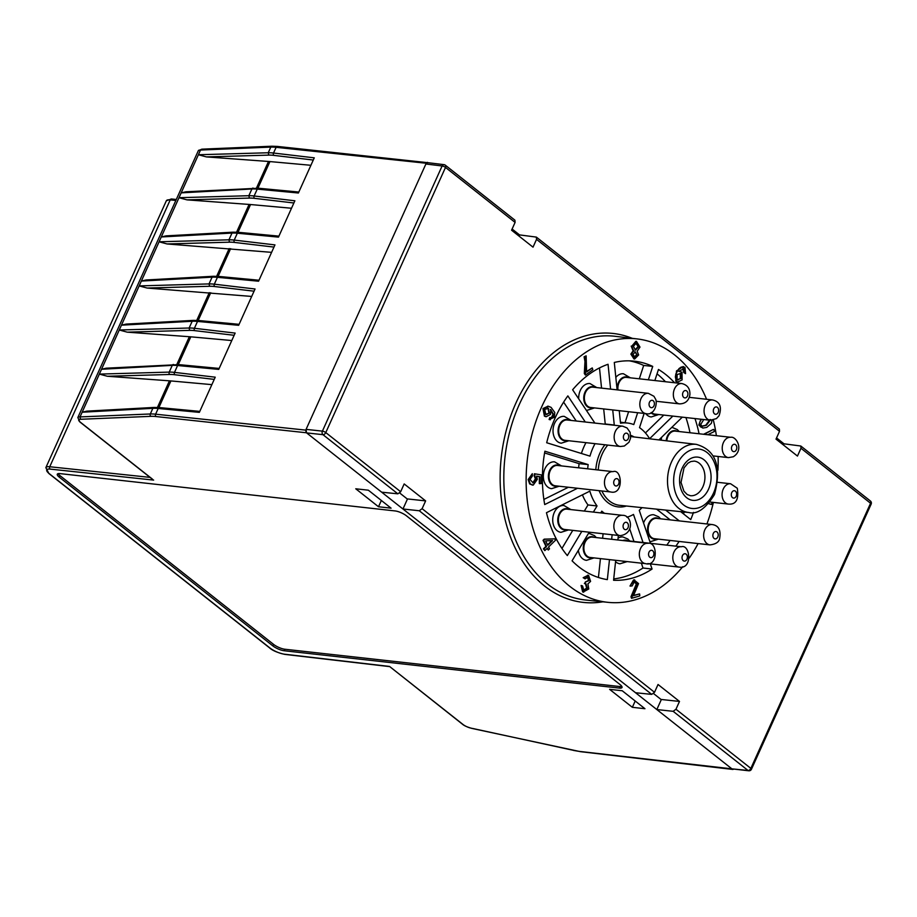 <?xml version="1.0" encoding="UTF-8"?>
<svg xmlns="http://www.w3.org/2000/svg" width="917" height="917" viewBox="0 0 917 917"><rect width="100%" height="100%" fill="white"/><g stroke="black" fill="none" stroke-linecap="round" stroke-linejoin="round"><path stroke-width="1.38" d="M592.485 407.687A10.66 7.68 -83.6 0 1 584.037 400.947A10.66 7.68 -83.6 0 1 588.29 387.937A10.66 7.68 -83.6 0 1 594.755 387.364M594.548 407.916L586.972 410.358A13.491 9.72 -83.6 0 1 586.307 410.243M578.719 398.884A13.491 9.72 -83.6 0 1 584.45 385.129A13.491 9.72 -83.6 0 1 589.963 383.547L596.807 387.593M617.347 389.874A10.66 7.68 -83.6 0 1 626.116 376.91A10.66 7.68 -83.6 0 1 628.271 377.586M615.823 377.38A13.491 9.72 -83.6 0 1 623.422 373.758A13.491 9.72 -83.6 0 1 623.48 373.769L630.334 377.815M656.732 414.301A10.66 7.68 -83.6 0 1 650.967 412.753M658.784 414.53L651.208 416.971A13.491 9.72 -83.6 0 1 645.694 413.613M666.201 440.779A10.66 7.68 -83.6 0 1 677.159 431.322M661.18 440.183A13.491 9.72 -83.6 0 1 661.696 437.214M671.702 427.471A13.491 9.72 -83.6 0 1 672.356 427.505L677.262 429.546L679.21 431.552M656.308 538.909A10.66 7.68 -83.6 0 1 647.654 527.653A10.66 7.68 -83.6 0 1 658.578 518.586M658.372 539.139L650.795 541.58A13.491 9.72 -83.6 0 1 649.821 541.397M643.562 523.011A13.491 9.72 -83.6 0 1 653.787 514.769L658.681 516.81L660.63 518.816M624.569 561.296A10.66 7.68 -83.6 0 1 621.99 561.009M622.792 540.526A10.66 7.68 -83.6 0 1 627.732 540.789M627.217 561.594L619.949 563.783A13.491 9.72 -83.6 0 1 615.559 561.685M618.081 538.119A13.491 9.72 -83.6 0 1 622.93 536.972L627.836 539.024L629.784 541.019M591.992 557.674A10.66 7.68 -83.6 0 1 587.728 557.215A10.66 7.68 -83.6 0 1 583.969 543.494A10.66 7.68 -83.6 0 1 594.25 537.351M594.044 557.903L586.479 560.344A13.491 9.72 -83.6 0 1 578.352 550.315M588.427 533.488A13.491 9.72 -83.6 0 1 589.459 533.534L594.365 535.574L596.314 537.58M566.523 529.671A10.66 7.68 -83.6 0 1 558.969 525.613A10.66 7.68 -83.6 0 1 559.691 512.844A10.66 7.68 -83.6 0 1 568.781 509.348M568.574 529.9L560.998 532.33A13.491 9.72 -83.6 0 1 554.246 526.966A13.491 9.72 -83.6 0 1 554.315 512.42A13.491 9.72 -83.6 0 1 563.989 505.531L570.844 509.577M557.135 485.999A10.66 7.68 -83.6 0 1 548.377 476.324A10.66 7.68 -83.6 0 1 559.393 465.676M559.187 486.228L551.61 488.669A13.491 9.72 -83.6 0 1 543.334 476.187A13.491 9.72 -83.6 0 1 554.602 461.859L561.456 465.905M566.809 440.527A10.66 7.68 -83.6 0 1 559.255 436.446A10.66 7.68 -83.6 0 1 559.313 425.007A10.66 7.68 -83.6 0 1 569.079 420.204M568.872 440.756L561.296 443.186A13.491 9.72 -83.6 0 1 554.59 423.31A13.491 9.72 -83.6 0 1 564.287 416.387L571.131 420.433M472.37 728.407L573.767 750.404A41.769 11.875 24.3 0 0 579.934 751.459L748.788 770.784A2.613 2.613 0 0 0 751.436 769.271A2.613 0.745 -155.7 0 0 750.851 768.389L675.967 709.242L673.147 711.317L656.824 709.552L306.633 432.904L322.956 434.669A2.613 1.651 -51.7 0 0 325.776 432.583L445.502 167.433L515.09 222.407L514.907 220.172L445.318 165.186A2.613 2.613 0 0 0 444.011 164.647A2.613 1.88 96.9 0 0 442.12 165.977A2.613 0.745 24.3 0 1 445.502 167.433A2.613 1.651 -51.7 0 0 445.318 165.186M732.374 769.237L733.566 769.248M381.678 492.188L397.852 493.827L400.66 491.741L325.776 432.583A2.613 0.745 -155.7 0 0 322.406 431.128L306.083 429.374L306.496 432.778L155.993 416.547A41.769 11.875 -155.7 0 0 150.904 416.341L80.547 419.287A6.958 1.983 -155.7 0 0 80.272 422.129L152.302 479.029M444.734 164.957A2.613 1.88 96.9 0 0 444.011 164.647L427.78 162.676L425.889 164.005L305.739 430.119L306.106 432.48M277.874 146.628A1.742 1.261 96.1 0 0 277.37 146.422L428.182 162.722M427.482 162.355L425.889 164.005L442.12 165.977L322.406 431.128A2.613 1.868 96.1 0 0 322.956 434.669L397.852 493.827M519.011 236.093L519.538 234.901L536.353 237.102L536.537 239.36L533.018 247.154L511.571 230.213L515.09 222.407M512.099 229.021L519.538 234.901M783.45 444.997L783.989 443.805L800.793 446.017L800.977 448.264L797.458 456.07L776.011 439.117L779.53 431.322L779.358 429.076L536.353 237.102M776.55 437.936L783.989 443.805M653.592 693.584L661.283 699.66L656.824 709.552L732.007 768.939M399.732 493.025L407.423 499.112L402.964 508.992L419.275 510.758L651.712 694.375L654.52 692.289L658.039 684.495L679.497 701.436L675.967 709.242M621.886 686.524A8.7 2.476 24.3 0 1 620.052 686.569L284.855 649.236A8.7 2.476 24.3 0 1 273.575 644.387L59.914 475.591A8.7 2.476 24.3 0 1 58.103 473.653M620.075 684.586A8.7 2.476 24.3 0 1 622.013 687.498A8.7 2.476 24.3 0 1 619.365 688.094L284.167 650.749A8.7 2.476 24.3 0 1 272.888 645.912L59.227 477.115A8.7 2.476 24.3 0 1 57.29 474.204A8.7 2.476 24.3 0 1 59.937 473.608L395.135 510.941A8.7 2.476 -155.7 0 1 406.414 515.79L620.075 684.586M609.61 689.343L622.207 690.742L644.949 708.715L632.352 707.305L609.61 689.343M635.206 701.012L632.352 707.305M174.78 365.333A43.512 12.643 24 0 1 177.589 365.516A1.742 1.261 -84.6 0 1 178.826 364.622L106.28 368.175L101.535 369.264L80.02 416.926L80.547 419.287M173.439 364.473A1.742 1.444 -93.2 0 0 172.258 365.367A43.512 12.643 24 0 1 174.78 365.344M228.941 239.83L231.99 233.067L161.266 236.964L159.088 241.801L228.941 239.818A43.512 12.093 -155.4 0 1 231.439 239.853A43.512 12.093 -155.4 0 1 234.225 240.094L237.331 233.216L278.481 237.113L294.873 200.789L254.135 195.986A43.512 12.093 -155.4 0 0 251.35 195.745A43.512 12.093 -155.4 0 0 248.851 195.711L249.424 198.083A41.724 11.6 24.6 0 1 254.513 198.347A1.742 1.272 -83.3 0 1 254.135 195.986L257.241 189.12A1.742 1.261 -84.6 0 1 258.468 188.226L185.933 191.779L181.176 192.868L161.266 236.964L166.023 235.875L233.17 232.173A1.742 1.444 -93.2 0 0 231.99 233.067A43.512 12.643 24 0 1 234.511 233.044A43.512 12.643 24 0 1 237.331 233.216A1.742 1.261 -84.6 0 1 238.558 232.322L233.17 232.173M107.335 376.257L169.794 374.48A41.724 11.6 24.6 0 1 174.86 374.744A1.742 1.272 -83.3 0 1 174.494 372.382A43.512 12.093 -155.4 0 0 171.708 372.142A43.512 12.093 -155.4 0 0 169.209 372.107L99.357 374.102L107.335 376.257L170.906 380.933L158.893 407.526M211.861 384.636L170.906 380.933M251.694 296.443L147.156 288.053L209.603 286.276A41.724 11.6 24.6 0 1 214.681 286.54A1.742 1.272 -83.3 0 1 214.314 284.19L255.052 288.993L238.661 325.306L197.51 321.42L194.404 328.286A43.512 12.093 -155.4 0 0 191.619 328.045A43.512 12.093 -155.4 0 0 189.12 328.011L192.169 321.271A1.742 1.444 -93.2 0 1 193.349 320.377L198.737 320.526A1.742 1.261 -84.6 0 0 197.51 321.42A43.512 12.643 24 0 0 194.691 321.237A43.512 12.643 24 0 0 192.169 321.271L121.445 325.168L119.267 330.005L127.245 332.16L190.816 336.826L178.288 364.576M147.156 288.053L139.178 285.909L209.03 283.915L209.603 286.276M378.503 506.757L391.089 508.167L368.347 490.194L355.762 488.795L378.503 506.757L381.346 500.464M271.604 252.347L167.066 243.956L159.088 241.801L121.445 325.168L126.202 324.079L193.349 320.377M150.904 416.341A1.742 1.456 -92.4 0 1 150.308 413.98L152.852 408.329A43.512 12.643 24 0 1 155.386 408.294A43.512 12.643 24 0 1 158.194 408.478L155.615 414.186A43.512 12.368 -155.7 0 0 150.308 413.98L80.02 416.926A8.7 2.476 -155.7 0 0 77.83 417.556L198.324 150.686A8.7 2.476 24.3 0 1 200.514 150.044L181.176 192.868L251.9 188.971A43.512 12.643 24 0 1 254.422 188.948A43.512 12.643 24 0 1 257.241 189.12L298.392 193.006L314.267 157.839L273.53 153.036A43.512 12.093 -155.4 0 0 270.744 152.795A43.512 12.093 -155.4 0 0 268.245 152.761L198.393 154.744L206.382 156.899L269.942 161.575L257.929 188.18M167.066 243.956L229.514 242.18A41.724 11.6 24.6 0 1 234.592 242.443A1.742 1.272 -83.3 0 1 234.225 240.094L274.962 244.896L258.571 281.21L217.421 277.324L214.314 284.19A43.512 12.093 -155.4 0 0 211.529 283.949A43.512 12.093 -155.4 0 0 209.03 283.915L212.079 277.163A43.512 12.643 24 0 1 214.601 277.14A43.512 12.643 24 0 1 217.421 277.324A1.742 1.261 -84.6 0 1 218.647 276.418L259.007 280.235M310.909 165.289L269.942 161.575M291.514 208.251L250.547 204.537L238.019 232.276M250.547 204.537L186.976 199.86L178.998 197.705L248.851 195.711L251.9 188.971A1.742 1.444 -93.2 0 1 253.081 188.077M141.356 281.06L146.112 279.972L213.26 276.281A1.742 1.444 -93.2 0 0 212.079 277.163L141.356 281.06M127.245 332.16L189.693 330.372A41.724 11.6 24.6 0 1 194.771 330.647A1.742 1.272 -83.3 0 1 194.404 328.286L235.142 333.089L218.739 369.402L177.589 365.516L174.494 372.382L215.231 377.185L199.344 412.363L158.194 408.478A1.742 1.261 95.4 0 1 159.432 407.584L199.791 411.389M82.14 412.226L86.886 411.137L154.045 407.435A1.742 1.444 -93.2 0 0 152.852 408.329L82.14 412.226M231.772 340.539L190.816 336.826M201.82 149.162L272.005 146.216A1.742 1.456 87.6 0 0 270.802 147.098L200.514 150.044L202.416 149.379M389.542 666.441L462.523 724.258A1.742 1.1 -51.7 0 0 462.913 724.407L389.542 666.441L284.408 654.188A11.313 3.221 24.3 0 1 269.804 647.895L49.266 473.676A11.313 3.221 24.3 0 1 50.114 469.103L153.643 480.095M407.159 498.894L425.626 500.888L422.107 508.683L419.275 510.758M661.019 699.453L679.497 701.436M698.112 543.563A132.518 95.483 -83.6 0 1 689.343 557.972M682.775 566.683A132.518 95.483 -83.6 0 1 608.005 602.343A132.518 95.483 -83.6 0 1 527.264 460.013A132.518 95.483 -83.6 0 1 637.349 338.946A132.518 95.483 -83.6 0 1 706.571 399.273M713.334 420.066A132.518 95.483 -83.6 0 1 716.383 435.69M718.126 456.46A132.518 95.483 -83.6 0 1 717.942 470.215M713.415 502.413A132.518 95.483 -83.6 0 1 706.915 523.974M630.598 586.112L632.203 585.871L634.289 581.756L636.937 584.003L631.549 598.32L639.802 595.912L639.596 593.907L633.475 595.695L638.53 583.59L634.151 580.025L629.99 586.043L633.544 579.957L634.713 579.945M633.578 595.42L639.596 593.907M631.549 598.32L630.988 596.749L636.341 583.934L633.693 581.687M539.918 483.649L541.408 483.511L541.431 474.914L534.955 473.848L534.76 475.854L535.975 478.892L533.109 482.858L530.026 479.476L532.422 475.934L532.296 473.711L528.765 479.614L530.278 484.004L533.236 485.104L537.339 479.327L536.571 476.129L539.941 476.748L539.918 483.649L539.322 483.58L539.345 476.68L536.594 476.175M532.147 485.047L533.236 485.104M532.639 485.036L529.671 483.947L528.158 479.545L532.296 473.711M532.8 482.858L535.379 478.823L534.164 475.785L534.359 473.78L534.955 473.848M548.297 550.017L549.501 548.847L548.584 546.968L555.484 540.251L554.796 538.852L544.824 539.219L543.621 540.388L546.555 546.429L544.01 548.905L544.836 550.613L547.38 548.137L548.297 550.017L547.002 548.515M544.836 550.613L543.414 548.836L545.959 546.36L543.024 540.319L544.217 539.15L554.796 538.852M585.069 578.868L588.095 577.045L589.138 580.576L585.699 581.894L584.989 583.567L586.043 583.865L587.258 588.221L583.797 590.353L582.593 585.963L581.103 585.47L583.246 591.992L588.76 588.978L587.923 583.842L590.582 581.389L588.599 575.395L583.785 577.767L585.069 578.868L583.178 577.699L588.003 575.326M588.599 575.395L587.625 575.177M583.693 592.164L582.65 591.923L581.103 585.47M583.201 590.284L586.662 588.152L585.447 583.797L584.381 583.499L585.699 581.894M585.321 581.974L588.542 580.507L587.419 576.942M693.481 512.397A110.074 79.309 -83.6 0 1 690.73 519.595L680.666 511.652M658.922 439.908L682.305 417.143M694.971 418.553A110.074 79.309 -83.6 0 1 699.063 433.764M672.849 416.089L649.603 438.727A47.856 34.479 96.4 0 0 639.516 427.631L644.135 413.441M654.853 380.544L658.463 369.471A110.074 79.309 -83.6 0 1 674.522 382.733M637.659 412.719L633.785 424.582A47.856 34.479 96.4 0 0 627.641 423.046A47.856 34.479 96.4 0 0 620.522 423.218L619.239 410.667M617.107 389.851L614.298 362.456A110.074 79.309 -83.6 0 1 633.922 361.138A110.074 79.309 -83.6 0 1 652.732 366.41L648.365 379.821M594.869 423.069L572.632 389.771A110.074 79.309 -83.6 0 1 608.051 364.278L610.596 389.129M612.728 409.945L614.275 425.041A47.856 34.479 96.4 0 0 613.909 425.19M595.03 443.668A47.856 34.479 96.4 0 0 589.975 456.127L546.692 442.751A110.074 79.309 -83.6 0 1 567.852 395.892L585.287 422.003M577.515 488.268L544.709 504.568A110.074 79.309 -83.6 0 1 544.893 451.221L588.164 464.598A47.856 34.479 96.4 0 0 587.694 468.828M581.825 531.367L567.325 555.587A110.074 79.309 -83.6 0 1 546.463 512.706L589.849 491.145A47.856 34.479 96.4 0 0 597.047 505.943L593.379 512.087M612.143 534.749L611.65 539.288M609.484 559.622L607.341 579.624A110.074 79.309 -83.6 0 1 572.07 560.814L589.207 532.192M600.75 512.901L601.793 511.159A47.856 34.479 96.4 0 0 604.498 513.325M626.919 517.245A47.856 34.479 96.4 0 0 633.487 514.426L643.035 542.497M650.313 563.886L652.067 569.044A110.074 79.309 -83.6 0 1 613.576 580.266L615.708 560.31M617.886 539.975L618.367 535.448M665.639 510.093L679.314 520.902M679.13 541.454A110.074 79.309 -83.6 0 1 675.829 546.154M650.474 543.322L639.241 510.288A47.856 34.479 96.4 0 0 641.98 507.64M708.749 503.593L711.558 504.465L708.669 503.685M703.591 434.268L713.277 429.454L704.187 434.337M702.892 427.998L698.869 425.064L700.829 419.207M677.571 381.93L675.737 381.197L676.494 370.927L683.211 366.594M685.549 373.655L684.953 367.281L681.342 366.995L679.038 368.554L675.863 373.861L675.359 376.944L676.333 381.266L677.869 381.976L682.122 379.867L682.03 372.245L678.867 371.236L684.093 368.645L684.346 372.566L685.549 373.655L683.738 372.497L682.89 368.221M678.809 371.328L679.784 371.396M635.859 341.296L631.79 346.179L633.67 350.867L631.458 354.145L634.598 359.028L638.645 354.936L637.143 351.222L639.997 347.096L636.455 341.365L631.79 346.179M634.002 358.96L630.862 354.077L633.074 350.798L631.194 346.11M586.731 371.396L592.244 367.923L586.616 371.97L586.135 355.83L584.679 356.873L585.562 361.458L585.413 375.087L592.852 369.723L592.244 367.923M585.413 375.087L584.324 373.563L584.966 361.39L584.083 356.805L586.135 355.83M545.97 416.65L544.423 416.158L542.967 408.546L548.022 406.208M550.097 419.711L549.1 419.482L549.822 417.544L551.266 417.728L553.031 414.45L550.143 409.555M400.66 491.741L404.179 483.935L425.626 500.888M635.538 692.748L651.712 694.375M634.404 579.888L633.544 579.957M630.988 596.749L631.584 596.818M539.345 476.68L539.941 476.748M534.164 475.785L534.76 475.854M547.758 545.26L545.638 540.892L552.561 540.583L547.758 545.26M543.414 548.836L544.01 548.905M545.959 546.36L546.555 546.429M543.024 540.319L543.621 540.388M547.541 544.813L551.851 540.617M544.217 539.15L544.824 539.219M582.65 591.923L583.384 592.141M583.178 577.699L583.785 577.767M584.381 583.499L584.989 583.567M549.1 419.482L554.281 417.315L554.796 412.535L551.083 407.377L548.32 406.231L543.563 408.604L545.03 416.226L546.257 416.696L550.487 414.438L550.739 409.624L553.627 414.518L553.272 416.352L551.862 417.797L550.429 417.613L549.696 419.55L550.383 419.757L549.776 419.699M551.266 417.728L549.822 417.544M546.475 414.564L548.916 413.086L547.988 408.248L549.512 413.143L545.81 414.232L544.652 409.406L548.584 408.317L547.621 407.962M546.773 414.61L545.81 414.232M547.988 408.248L547.311 407.95M553.031 414.45L553.627 414.518M584.324 373.563L584.92 373.632M584.083 356.805L584.679 356.873M638.427 346.913L635.55 350.122L633.372 346.317L636.272 343.107L638.427 346.913L635.664 343.038M637.063 354.856L634.747 357.286L633.039 354.317L635.332 351.864L637.063 354.856L634.724 351.796M634.151 357.217L636.467 354.787M634.965 350.065L637.819 346.844M633.074 350.798L633.67 350.867M677.124 374.514L680.838 373.425L680.953 378.492L677.033 379.707L677.124 374.514M677.881 380.085L677.033 379.707M677.594 380.028L680.345 378.423L680.242 373.357M683.738 372.497L684.346 372.566M701.425 419.275L699.809 422.118L699.476 425.133L700.405 426.795L703.19 428.033L706.801 427.368L711.386 423.31L712.005 420.295M710.618 419.596L706.354 425.316L702.044 426.313L700.703 424.548L703.763 419.539M701.448 426.245L705.758 425.247L710.022 419.527M707.821 434.738L714.309 431.517L713.873 429.523M711.558 504.465L711.993 502.378L711.34 502.184M670.201 519.882L656.618 509.153M666.774 545.145A110.006 79.263 96.4 0 0 670.075 540.445M652.067 569.044L643 568.013L641.361 563.164M633.979 541.488L629.784 529.132M613.725 578.914A110.006 79.263 96.4 0 0 643 568.013M598.423 577.469L600.44 558.613M602.618 538.279L603.099 533.74M561.949 548.435L572.77 530.358M584.324 511.078L587.992 504.946A47.925 34.537 -83.6 0 1 582.421 494.836M597.047 505.943L587.992 504.946M543.873 499.444L568.402 487.248M578.65 467.819A47.925 34.537 -83.6 0 1 579.108 463.647L544.583 452.975M588.164 464.598L579.108 463.647M581.412 453.479A47.925 34.537 -83.6 0 1 585.986 442.659M576.22 420.995L563.623 402.139M604.784 424.181A47.925 34.537 -83.6 0 1 605.231 423.986L603.684 408.936M614.275 425.041L605.231 423.986M601.552 388.12L599.489 367.935M625.016 422.726L628.603 411.71M639.321 378.813L643.677 365.447A110.006 79.263 96.4 0 0 629.394 360.851M652.732 366.41L643.677 365.447M645.43 432.95L663.782 415.08M665.433 381.724A110.006 79.263 96.4 0 0 657.042 373.838M690.008 432.755A110.006 79.263 96.4 0 0 685.916 417.544M683.52 513.91A110.006 79.263 96.4 0 0 684.22 512.018M702.903 486.755A17.4 12.54 96.4 0 0 694.249 461.102L690.822 461.549L687.933 463.2L684.036 467.842L681.022 482.434L683.91 491.168L687.188 494.527L690.398 495.696A17.4 12.54 96.4 0 0 702.903 486.755M650.623 400.752A3.702 2.659 -83.6 0 1 654.176 402.242A3.702 2.659 -83.6 0 1 652.835 407.24A3.702 2.659 -83.6 0 1 649.282 405.75A3.702 2.659 -83.6 0 1 650.623 400.752M646.095 413.659A10.225 7.37 -83.6 0 1 639.894 405.601A10.225 7.37 -83.6 0 1 644.181 394.539A10.225 7.37 -83.6 0 1 648.365 393.336L592.898 387.157A10.225 7.37 -83.6 0 0 588.714 388.361A10.225 7.37 -83.6 0 0 584.427 399.422A10.225 7.37 -83.6 0 0 590.628 407.48L646.095 413.659C653.385 415.573 657.535 405.738 655.85 399.64L653.947 396.293L648.365 393.336M685.641 390.539A3.702 2.659 -83.6 0 1 687.899 394.493A3.702 2.659 -83.6 0 1 684.85 397.898A3.702 2.659 -83.6 0 1 682.592 393.943A3.702 2.659 -83.6 0 1 685.641 390.539M681.881 383.558C687.498 384.98 690.169 388.682 689.893 394.688C688.873 400.66 685.446 403.721 679.623 403.881A10.225 7.37 -83.6 0 1 673.422 392.935A10.225 7.37 -83.6 0 1 681.835 383.558A10.225 7.37 -83.6 0 1 681.881 383.558L626.414 377.38A10.225 7.37 -83.6 0 0 626.368 377.368A10.225 7.37 -83.6 0 0 617.978 389.954M717.736 407.664A3.702 2.659 -83.6 0 1 717.988 412.822A3.702 2.659 -83.6 0 1 714.205 413.556A3.702 2.659 -83.6 0 1 713.953 408.386A3.702 2.659 -83.6 0 1 717.736 407.664M712.601 399.95C719.902 401.68 722.069 406.919 719.088 415.676L716.475 418.576L710.331 420.273A10.225 7.37 -83.6 0 1 704.141 409.291A10.225 7.37 -83.6 0 1 712.601 399.95L689.286 397.348M710.331 420.273L654.864 414.094A10.225 7.37 -83.6 0 1 651.506 412.455M736.706 446.682A3.702 2.659 -83.6 0 1 734.872 451.416A3.702 2.659 -83.6 0 1 731.56 449.238A3.702 2.659 -83.6 0 1 733.394 444.504A3.702 2.659 -83.6 0 1 736.706 446.682M730.769 437.294C736.179 436.011 744.398 449.938 733.279 456.758L728.499 457.617A10.225 7.37 -83.6 0 1 722.309 446.648A10.225 7.37 -83.6 0 1 730.769 437.294L675.302 431.116A10.225 7.37 -83.6 0 0 666.808 440.848M736.546 495.203A3.702 2.659 -83.6 0 1 733.21 498.011A3.702 2.659 -83.6 0 1 731.411 493.621A3.702 2.659 -83.6 0 1 734.746 490.813A3.702 2.659 -83.6 0 1 736.546 495.203M727.364 503.869A10.225 7.37 -83.6 0 1 722.252 492.406A10.225 7.37 -83.6 0 1 730.608 483.752L737.291 488.245C739.01 499.478 736.03 504.763 728.35 504.075A10.225 7.37 -83.6 0 1 727.364 503.869M717.3 537.832A3.702 2.659 -83.6 0 1 713.518 537.821A3.702 2.659 -83.6 0 1 713.804 532.605A3.702 2.659 -83.6 0 1 717.587 532.617A3.702 2.659 -83.6 0 1 717.3 537.832M705.437 541.913A10.225 7.37 -83.6 0 1 704.577 530.427A10.225 7.37 -83.6 0 1 712.188 524.558C718.435 525.43 720.945 529.877 719.742 537.878C719.318 541.855 716.039 544.194 709.918 544.881A10.225 7.37 -83.6 0 1 705.437 541.913M709.918 544.881L654.451 538.703A10.225 7.37 -83.6 0 1 648.262 527.722A10.225 7.37 -83.6 0 1 656.721 518.38L712.188 524.558M685.079 561.032A3.702 2.659 -83.6 0 1 682.053 558.201A3.702 2.659 -83.6 0 1 684.334 553.822A3.702 2.659 -83.6 0 1 687.36 556.653A3.702 2.659 -83.6 0 1 685.079 561.032M672.872 559.072A10.225 7.37 -83.6 0 1 681.342 546.761C690.088 543.815 692.977 569.709 679.073 567.084A10.225 7.37 -83.6 0 1 672.872 559.072M624.133 540.675A10.225 7.37 -83.6 0 1 625.875 540.583L681.342 546.761M650.107 557.433A3.702 2.659 -83.6 0 1 648.8 552.687A3.702 2.659 -83.6 0 1 652.354 550.532A3.702 2.659 -83.6 0 1 653.661 555.278A3.702 2.659 -83.6 0 1 650.107 557.433M640.009 549.891A10.225 7.37 -83.6 0 1 647.861 543.322C657.959 541.271 658.119 567.256 645.602 563.646A10.225 7.37 -83.6 0 1 643.619 563.027A10.225 7.37 -83.6 0 1 640.009 549.891M645.602 563.646L590.135 557.467A10.225 7.37 -83.6 0 1 588.152 556.848A10.225 7.37 -83.6 0 1 584.175 545.076A10.225 7.37 -83.6 0 1 592.393 537.144L647.861 543.322M623.491 528.181A3.702 2.659 -83.6 0 1 624.317 523.022A3.702 2.659 -83.6 0 1 628.019 523.779A3.702 2.659 -83.6 0 1 627.194 528.937A3.702 2.659 -83.6 0 1 623.491 528.181M617.279 517.303A10.225 7.37 -83.6 0 1 622.391 515.32C631.939 514.712 635.057 533.854 620.133 535.643A10.225 7.37 -83.6 0 1 615.009 531.562A10.225 7.37 -83.6 0 1 617.279 517.303M620.133 535.643L564.654 529.464A10.225 7.37 -83.6 0 1 559.542 525.384A10.225 7.37 -83.6 0 1 559.588 514.357A10.225 7.37 -83.6 0 1 566.924 509.141L622.391 515.32M613.691 482.56A3.702 2.659 -83.6 0 1 616.384 478.628A3.702 2.659 -83.6 0 1 619.055 482.055A3.702 2.659 -83.6 0 1 616.362 485.987A3.702 2.659 -83.6 0 1 613.691 482.56M611.903 471.636A10.225 7.37 -83.6 0 1 613.003 471.647C622.184 468.3 623.938 495.18 610.745 491.97A10.225 7.37 -83.6 0 1 604.463 482.502A10.225 7.37 -83.6 0 1 611.903 471.636M610.745 491.97L555.278 485.792A10.225 7.37 -83.6 0 1 548.996 476.324A10.225 7.37 -83.6 0 1 557.536 465.469L613.003 471.647M623.801 435.059A3.702 2.659 -83.6 0 1 627.515 433.603A3.702 2.659 -83.6 0 1 628.305 438.613A3.702 2.659 -83.6 0 1 624.592 440.068A3.702 2.659 -83.6 0 1 623.801 435.059M620.419 446.499A10.225 7.37 -83.6 0 1 615.341 431.426A10.225 7.37 -83.6 0 1 622.689 426.176L567.222 419.997A10.225 7.37 -83.6 0 0 559.874 425.247A10.225 7.37 -83.6 0 0 564.952 440.32L620.419 446.499L624.351 446.006L628.97 442.235L630.552 438.28L630.139 432.354L627.056 427.975L622.689 426.176M620.052 686.569L619.365 688.094M174.86 374.744L214.234 379.386M189.36 336.711L176.832 364.473M169.794 374.48A1.742 1.456 88.4 0 1 169.209 372.107L172.258 365.367L101.535 369.264L119.267 330.005L189.12 328.011M59.227 477.115L59.914 475.591M214.681 286.54L254.066 291.182M228.929 239.841L229.514 242.18M229.193 248.518L216.653 276.281M230.637 248.633L218.108 276.372M206.382 156.899L268.819 155.122L268.234 152.784L270.802 147.098A43.512 12.368 24.3 0 1 276.109 147.316L273.53 153.036A1.742 1.272 -83.3 0 0 273.908 155.386L313.282 160.028M210.727 292.729L198.198 320.469M268.819 155.122A41.724 11.6 24.6 0 1 273.908 155.386M249.103 204.411L236.563 232.184M159.936 407.79A1.742 1.261 95.4 0 0 159.432 407.584L154.045 407.435M194.771 330.647L234.144 335.29M272.005 146.216L277.37 146.422A1.742 1.261 96.1 0 0 276.109 147.316L426.233 163.249M305.739 430.119L155.615 414.186A1.742 1.261 -83.9 0 0 155.993 416.547M268.498 161.461L256.473 188.077M293.887 202.989L254.513 198.347M186.976 199.86L249.424 198.083M169.45 380.807L157.437 407.435M234.592 242.443L273.977 247.086M209.282 292.615L196.742 320.377M189.108 328.034L189.693 330.372M284.855 649.236L284.167 650.749M273.575 644.387L272.888 645.912M471.625 728.247A6.958 1.983 24.3 0 1 462.913 724.407M150.033 477.39L49.736 466.742L170.23 199.872L175.846 200.468M171.983 199.184A1.742 1.261 96.1 0 0 170.23 199.872A13.056 3.714 24.3 0 0 166.344 200.777L45.85 467.647A13.056 3.714 24.3 0 1 49.736 466.742A1.742 1.261 96.1 0 0 50.114 469.103M579.934 751.459A1.742 1.249 96.6 0 0 580.415 751.665L732.866 769.443M574.455 750.553A1.742 0.997 -77.8 0 1 574.076 750.587A1.742 0.997 -77.8 0 1 573.767 750.404M462.283 723.914A1.742 1.1 -51.7 0 0 462.523 724.258C464.162 725.714 467.338 727.112 472.037 728.442M284.408 654.188A1.742 1.249 96.6 0 0 284.889 654.394L389.53 666.602M45.85 467.647L48.876 473.516A1.742 1.1 -51.7 0 0 49.266 473.676M269.162 647.391A1.742 1.1 -51.7 0 0 269.403 647.746A1.742 1.1 -51.7 0 0 269.804 647.895M80.272 422.129A1.742 1.1 128.3 0 1 79.882 421.969L152.875 479.625M634.106 436.95A36.542 26.329 96.4 0 0 630.736 435.346M604.911 444.768A36.542 26.329 96.4 0 0 595.809 469.733M599.065 490.664A36.542 26.329 96.4 0 0 626.403 506.024M688.678 512.477C696.943 514.746 705.54 508.775 714.469 494.561C721.908 466.661 715.833 449.926 696.267 444.355A34.273 24.69 96.4 0 0 667.794 475.671A34.273 24.69 96.4 0 0 688.678 512.477L619.64 505.313A34.8 25.068 -83.6 0 1 601.861 490.973M598.251 469.997A34.8 25.068 -83.6 0 1 607.776 445.089M713.506 493.105A29.917 21.561 -83.6 0 1 676.001 494.194A29.917 21.561 -83.6 0 1 696.45 448.906A29.917 21.561 -83.6 0 1 713.506 493.105M708.543 489.185A21.756 15.669 96.4 0 0 696.141 457.056A21.756 15.669 96.4 0 0 681.274 489.976A21.756 15.669 96.4 0 0 708.543 489.185M608.005 602.343L585.791 600.039A132.69 95.609 -83.6 0 1 504.946 457.526A132.69 95.609 -83.6 0 1 615.169 336.298L637.349 338.946M632.26 338.339A135.292 97.489 96.4 0 0 501.29 457.125A135.292 97.489 96.4 0 0 602.905 601.816M654.52 692.289L422.107 508.683M800.977 448.264L870.565 503.25L750.851 768.389A2.613 1.651 128.3 0 1 748.031 770.475A2.613 1.891 95.8 0 0 748.788 770.784M536.537 239.36L779.53 431.322M870.393 500.991A2.613 1.651 128.3 0 1 870.565 503.25A2.613 0.745 24.3 0 1 871.15 504.121A2.613 2.613 0 0 0 870.393 500.991L800.793 446.017M673.147 711.317L748.031 770.475L731.858 768.836M633.509 591.052L634.106 591.121M636.341 583.934L636.937 584.003M529.671 483.947L530.278 484.004M528.158 479.545L528.765 479.614M535.379 478.823L535.975 478.892M586.662 588.152L587.258 588.221M585.447 583.797L586.043 583.865M588.542 580.507L589.138 580.576M548.916 413.086L549.512 413.143M542.967 408.546L543.563 408.604M552.676 416.284L553.272 416.352M544.423 416.158L545.03 416.226M584.966 361.39L585.562 361.458M630.862 354.077L631.458 354.145M680.345 378.423L680.953 378.492M676.494 370.927L677.09 370.995M675.737 381.197L676.333 381.266M705.758 425.247L706.354 425.316M698.869 425.064L699.476 425.133M679.623 403.881L656.274 401.279M728.499 457.617L713.002 455.898M730.608 483.752L717.942 482.342M728.35 504.075L710.033 502.035M679.073 567.084L647.78 563.6M178.826 364.622L219.186 368.439M218.647 276.418L213.26 276.281M198.737 320.526L239.096 324.331M258.468 188.226L298.827 192.043M238.558 232.322L278.917 236.139M198.324 150.686L201.832 149.162M166.344 200.777L171.479 198.978L176.293 199.482M471.968 728.43L580.415 751.665M284.889 654.394C277.496 652.698 272.338 650.474 269.403 647.746L48.876 473.516M77.83 417.556L79.882 421.969M696.267 444.355L630.747 436.561M871.15 504.121L751.436 769.271M548.32 406.231L547.724 406.162M546.257 416.696L545.661 416.639M683.52 366.605L682.924 366.536M680.082 371.408L679.474 371.351M677.869 381.976L677.262 381.919M703.19 428.033L702.582 427.975M627.641 423.046L620.419 422.187"/></g></svg>
